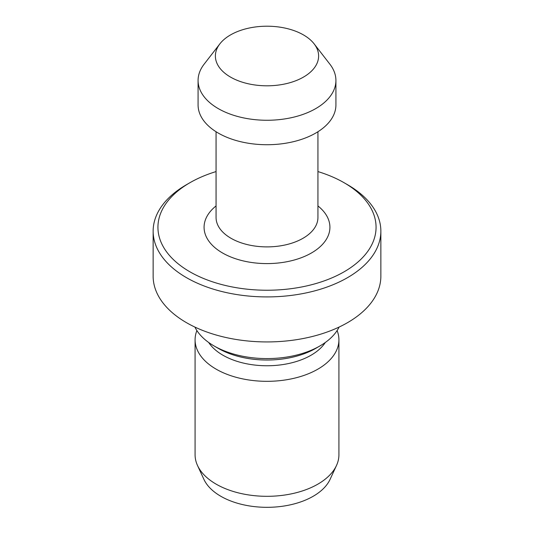<?xml version="1.0" encoding="UTF-8"?>
<svg xmlns="http://www.w3.org/2000/svg" width="534" height="534" viewBox="0 0 534 534"><rect width="100%" height="100%" fill="white"/><g stroke="black" fill="none" stroke-linecap="round" stroke-linejoin="round"><path stroke-width="0.8" d="M230.501 77.076A51.618 29.804 0 0 0 296.27 80.554A51.618 29.804 0 0 0 314.119 43.841A51.618 29.804 0 0 0 303.499 34.937A51.618 29.804 0 0 0 219.881 43.841A51.618 29.804 0 0 0 230.501 77.076M219.881 43.841L204.088 64.227A68.919 39.79 0 0 0 198.081 80.474A68.919 39.79 0 0 0 218.266 108.609A68.919 39.79 0 0 0 293.373 117.233A68.919 39.79 0 0 0 335.919 80.474A68.919 39.79 0 0 0 329.912 64.227L314.119 43.841M198.081 80.474L198.081 104.938A68.919 39.79 0 0 0 218.266 133.073A68.919 39.79 0 0 0 293.373 141.697A68.919 39.79 0 0 0 335.919 104.938L335.919 80.474M189.877 271.793A109.07 62.972 0 0 0 344.123 271.793A109.07 62.972 0 0 0 344.123 182.741A109.07 62.972 0 0 0 344.123 182.735L347.514 184.697A113.862 65.735 0 0 1 380.862 231.182A113.862 65.735 0 0 1 310.574 291.911A113.862 65.735 0 0 1 186.486 277.66A113.862 65.735 0 0 1 153.138 231.182A113.862 65.735 0 0 1 186.486 184.697L189.877 182.741A109.07 62.972 0 0 0 189.877 271.793M153.138 231.182L153.138 276.198A113.862 65.735 0 0 0 186.486 322.676A113.862 65.735 0 0 0 310.574 336.927A113.862 65.735 0 0 0 380.862 276.198L380.862 231.182M319.973 345.919L315.734 348.368A68.919 39.79 0 0 1 218.266 348.368L214.034 345.919A74.907 43.247 0 0 0 319.973 345.919A74.907 43.247 0 0 0 339.097 327.075M208.701 342.501A62.324 35.985 0 0 0 222.932 355.217A62.324 35.985 0 0 0 325.299 342.501M196.886 330.573A71.916 41.519 0 0 0 195.084 339.804A71.916 41.519 0 0 0 216.15 369.161A71.916 41.519 0 0 0 294.521 378.165A71.916 41.519 0 0 0 338.916 339.804A71.916 41.519 0 0 0 337.114 330.573M195.084 339.804L195.084 454.794A71.916 41.519 0 0 0 197.507 465.481A71.916 41.519 0 0 0 216.15 484.151A71.916 41.519 0 0 0 285.663 494.891A71.916 41.519 0 0 0 336.493 465.481A71.916 41.519 0 0 0 338.916 454.794L338.916 339.804M197.507 465.481L203.895 479.325A65.302 37.7 0 0 0 220.822 496.28A65.302 37.7 0 0 0 283.948 506.032A65.302 37.7 0 0 0 330.105 479.325L336.493 465.481M194.903 327.075A74.907 43.247 0 0 0 214.027 345.919A74.907 43.247 0 0 0 214.034 345.919L218.266 348.368M347.514 184.697L344.123 182.741A109.07 62.972 0 0 0 317.937 171.581M216.063 171.581A109.07 62.972 0 0 0 189.877 182.741M216.063 131.738L216.063 217.478A50.937 29.41 0 0 0 230.982 238.271A50.937 29.41 0 0 0 286.491 244.652A50.937 29.41 0 0 0 317.937 217.478L317.937 131.738M216.063 205.937A62.925 36.332 0 0 0 222.504 252.956A62.925 36.332 0 0 0 307.844 254.898A62.925 36.332 0 0 0 317.937 205.937"/></g></svg>
